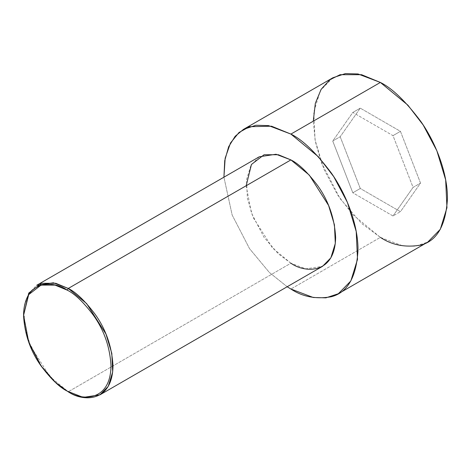 <?xml version="1.0" encoding="UTF-8"?>
<svg xmlns="http://www.w3.org/2000/svg" width="471" height="471" viewBox="0 0 471 471"><rect width="100%" height="100%" fill="white"/><g stroke="black" fill="none" stroke-linecap="round" stroke-linejoin="round"><path stroke-width="0.35" stroke-dasharray="2.35 1.77" d="M259.285 156.772L250.961 165.268L246.51 179.675L247.375 198.25L253.251 217.673L272.55 248.046L290.907 263.201L68.277 391.737L290.907 263.201L305.82 268.853L322.535 266.333M332.92 77.744L320.433 90.485L313.763 112.098L315.058 139.958L323.871 169.089L337.524 194.794L352.82 214.646L380.362 237.378L290.907 289.023L380.362 237.378L402.723 245.856L415.357 246.203L427.798 242.076M380.362 237.378L361.575 223.431L340.109 198.644L321.163 162.189L315.334 141.435L313.274 121.177M340.192 136.72L360.28 188.482L400.444 211.673L420.532 183.101L400.444 131.338L360.28 108.147L340.192 136.72L360.28 108.147L400.444 131.338L420.532 183.101L400.444 211.673L360.28 188.482L352.82 192.786L392.991 215.977L400.444 211.673L392.991 215.977L413.073 187.405L420.532 183.101L413.073 187.405L392.991 135.642L400.444 131.338L392.991 135.642L352.82 112.451L360.28 108.147L352.82 112.451L332.738 141.023L340.192 136.72L332.738 141.023L352.82 192.786L360.28 188.482L340.192 136.72M287.175 286.745L269.324 272.438L249.53 248.635L232.156 215.023L223.925 177.19L232.156 215.023L249.53 248.635L269.324 272.438L287.175 286.745M290.907 263.201L278.385 253.904L264.072 237.378L251.443 213.075L246.186 185.733M23.55 314.269L28.813 341.61L41.442 365.914L55.755 382.44L68.277 391.737L49.914 376.582L30.615 346.209L24.739 326.786L23.88 308.217L28.325 293.81L36.65 285.314M392.991 215.977L352.82 192.786L332.738 141.023L352.82 112.451L392.991 135.642L413.073 187.405L392.991 215.977"/><path stroke-width="0.71" d="M67.282 290.165C74.883 293.88 83.632 302.3 93.523 315.417C104.132 330.312 109.967 347.145 111.015 365.914C110.414 402.946 80.076 400.574 67.282 391.16L68.277 391.737C81.359 401.363 112.392 403.782 112.999 365.914C111.927 346.715 105.963 329.5 95.113 314.269C84.992 300.851 76.049 292.244 68.277 288.446L67.282 290.165C54.489 280.751 24.145 278.385 23.55 315.417C24.598 334.18 30.427 351.013 41.042 365.914C50.933 379.031 59.682 387.445 67.282 391.16C80.076 400.574 110.414 402.946 111.015 365.914C109.967 347.145 104.132 330.312 93.523 315.417C83.632 302.3 74.883 293.88 67.282 290.165L68.277 288.446L86.64 303.601L105.934 333.968L111.81 353.391L112.675 371.966L108.23 386.373L99.899 394.869L83.184 397.389L67.282 391.16L55.036 382.069L41.042 365.914L28.696 342.146L23.55 315.417L28.696 294.622L41.042 285.114L55.036 285.114L67.282 290.165M99.899 394.869L322.535 266.333L330.86 257.837L335.305 243.43L334.445 224.855L328.57 205.433L309.27 175.065L290.907 159.91L68.277 288.446L290.907 159.91C298.685 163.708 307.628 172.315 317.748 185.733C328.599 200.964 334.563 218.179 335.635 237.372C335.028 275.247 303.995 272.827 290.907 263.201M290.907 134.088L318.455 156.819L333.751 176.666L347.398 202.371L356.211 231.502L357.507 259.368L350.836 280.975L338.349 293.721L325.908 297.849L313.274 297.501L290.907 289.023L287.175 286.745L290.907 289.023C302.57 296.789 315.988 299.368 331.166 296.765C347.445 292.715 356.388 277.219 358.001 250.284C358.266 224.143 345.573 193.022 331.166 172.822C315.988 152.692 302.57 139.781 290.907 134.088L380.362 82.443L290.907 134.088L271.549 126.204L249.465 126.705L239.032 132.481L230.513 142.954L225.167 158.162L223.925 177.19L224.732 160.623L228.647 146.752L235.153 136.278L243.472 129.384L255.912 125.257L268.547 125.604L290.907 134.088M338.349 293.721L427.798 242.076L440.291 229.33L446.955 207.723L445.666 179.863L436.847 150.726L423.199 125.027L407.904 105.174L380.362 82.443C392.025 88.142 405.443 101.053 420.615 121.177C435.021 141.382 447.715 172.498 447.45 198.644C445.843 225.574 436.894 241.07 420.615 245.12C405.443 247.722 392.025 245.144 380.362 237.378M313.274 121.177L315.34 103.296L321.163 89.278L329.818 79.787L340.109 74.695L361.575 74.695L380.362 82.443L358.001 73.959L345.361 73.611L332.92 77.744L243.472 129.384M246.186 185.733L251.449 164.467L264.072 154.741L278.385 154.741L290.907 159.91L276 154.252L259.285 156.772L36.65 285.314L53.364 282.788L68.277 288.446L55.755 283.283L41.442 283.283L28.813 293.003L23.55 315.417M68.277 391.737L67.282 391.16"/></g></svg>
